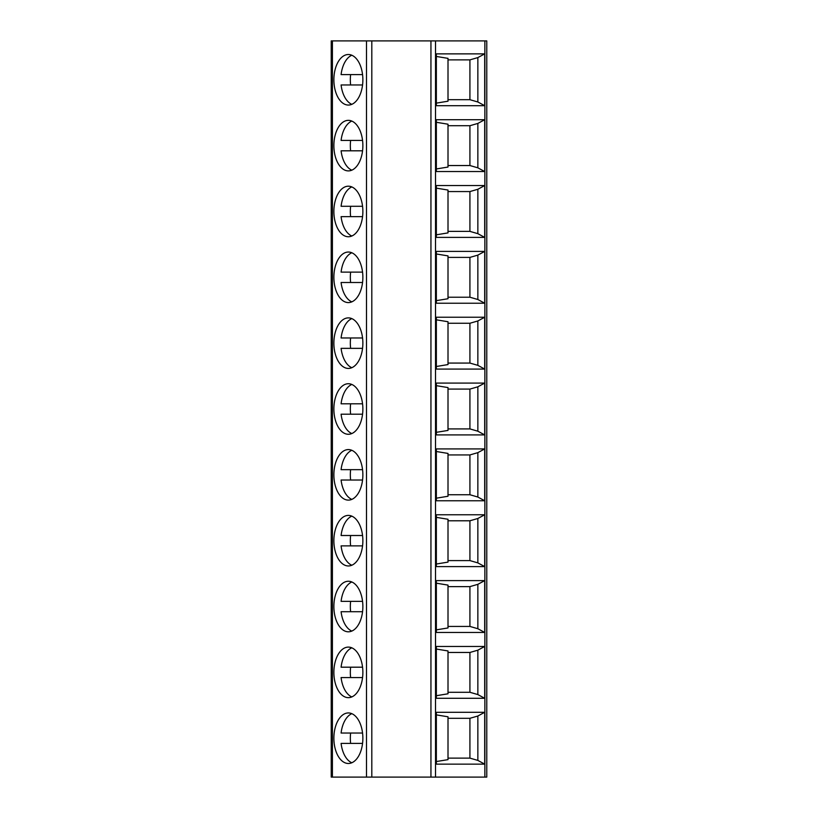 <?xml version="1.0" encoding="UTF-8"?>
<svg xmlns="http://www.w3.org/2000/svg" width="818" height="818" viewBox="0 0 818 818"><rect width="100%" height="100%" fill="white"/><g stroke="black" fill="none" stroke-linecap="round" stroke-linejoin="round"><path stroke-width="1.23" d="M430.943 40.9L486.771 40.9L486.771 777.1L331.229 777.1L331.229 40.9L430.943 40.9L430.943 777.1M436.352 646.455L484.696 646.455L484.696 698.296L436.352 698.296L436.352 646.455M436.352 580.606L484.696 580.606L484.696 632.457L436.352 632.457L436.352 580.606M436.352 514.767L484.696 514.767L484.696 566.608L436.352 566.608L436.352 514.767M436.352 448.918L484.696 448.918L484.696 500.769L436.352 500.769L436.352 448.918M436.352 383.08L484.696 383.08L484.696 434.92L436.352 434.92L436.352 383.08M436.352 317.231L484.696 317.231L484.696 369.082L436.352 369.082L436.352 317.231M484.696 251.392L436.352 251.392L436.352 303.233L484.696 303.233L484.696 251.392L477.855 255.114L469.921 257.404L448.008 257.404M484.696 185.543L436.352 185.543L436.352 237.394L484.696 237.394L484.696 185.543L477.855 189.275L469.921 191.565L448.008 191.565M484.696 119.704L436.352 119.704L436.352 171.545L484.696 171.545L484.696 119.704L477.855 123.426L469.921 125.716L448.008 125.716M484.696 53.865L436.352 53.865L436.352 105.706L484.696 105.706L484.696 53.865L477.855 57.587L469.921 59.878L448.008 59.878M436.352 712.294L484.696 712.294L484.696 764.135L436.352 764.135L436.352 712.294M484.696 764.135L477.855 760.413L477.855 716.016L484.696 712.294M477.855 716.016L469.921 718.306L448.008 718.306M436.352 761.548L448.008 759.636L448.008 716.793L436.352 714.881M477.855 760.413L469.921 758.122L448.008 758.122M469.921 758.122L469.921 718.306M477.855 650.177L469.921 652.467L469.921 692.284L477.855 694.574L477.855 650.177L484.696 646.455M469.921 652.467L448.008 652.467M436.352 695.709L448.008 693.797L448.008 650.954L436.352 649.042M469.921 692.284L448.008 692.284M477.855 694.574L484.696 698.296M477.855 584.328L469.921 586.618L469.921 626.435L477.855 628.725L477.855 584.328L484.696 580.606M469.921 586.618L448.008 586.618M436.352 629.86L448.008 627.948L448.008 585.105L436.352 583.193M469.921 626.435L448.008 626.435M477.855 628.725L484.696 632.457M477.855 518.489L469.921 520.78L469.921 560.596L477.855 562.886L477.855 518.489L484.696 514.767M469.921 520.78L448.008 520.78M436.352 564.021L448.008 562.109L448.008 519.266L436.352 517.354M469.921 560.596L448.008 560.596M477.855 562.886L484.696 566.608M477.855 452.651L469.921 454.931L469.921 494.747L477.855 497.037L477.855 452.651L484.696 448.918M469.921 454.931L448.008 454.931M436.352 498.182L448.008 496.26L448.008 453.428L436.352 451.505M469.921 494.747L448.008 494.747M477.855 497.037L484.696 500.769M477.855 386.802L469.921 389.092L469.921 428.908L477.855 431.198L477.855 386.802L484.696 383.08M469.921 389.092L448.008 389.092M436.352 432.333L448.008 430.421L448.008 387.579L436.352 385.667M469.921 428.908L448.008 428.908M477.855 431.198L484.696 434.92M477.855 320.963L469.921 323.253L469.921 363.069L477.855 365.349L477.855 320.963L484.696 317.231M469.921 323.253L448.008 323.253M436.352 366.495L448.008 364.572L448.008 321.74L436.352 319.818M469.921 363.069L448.008 363.069M477.855 365.349L484.696 369.082M436.352 300.646L448.008 298.734L448.008 255.891L436.352 253.979M477.855 255.114L477.855 299.511L469.921 297.22L469.921 257.404M469.921 297.22L448.008 297.22M477.855 299.511L484.696 303.233M436.352 234.807L448.008 232.895L448.008 190.052L436.352 188.14M477.855 189.275L477.855 233.672L469.921 231.382L469.921 191.565M469.921 231.382L448.008 231.382M477.855 233.672L484.696 237.394M436.352 168.958L448.008 167.046L448.008 124.203L436.352 122.291M477.855 123.426L477.855 167.823L469.921 165.533L469.921 125.716M469.921 165.533L448.008 165.533M477.855 167.823L484.696 171.545M436.352 103.119L448.008 101.207L448.008 58.364L436.352 56.452M477.855 57.587L477.855 101.984L469.921 99.694L469.921 59.878M469.921 99.694L448.008 99.694M477.855 101.984L484.696 105.706M348.366 697.652A25.276 14.499 -90 0 0 362.865 672.376A25.276 14.499 -90 0 0 348.366 647.099A25.276 14.499 -90 0 0 333.877 672.376A25.276 14.499 -90 0 0 348.366 697.652M348.366 631.803A25.276 14.499 -90 0 0 362.865 606.527A25.276 14.499 -90 0 0 348.366 581.25A25.276 14.499 -90 0 0 333.877 606.527A25.276 14.499 -90 0 0 348.366 631.803M348.366 565.964A25.276 14.499 -90 0 0 362.865 540.688A25.276 14.499 -90 0 0 348.366 515.412A25.276 14.499 -90 0 0 333.877 540.688A25.276 14.499 -90 0 0 348.366 565.964M348.366 500.115A25.276 14.499 -90 0 0 362.865 474.839A25.276 14.499 -90 0 0 348.366 449.573A25.276 14.499 -90 0 0 333.877 474.839A25.276 14.499 -90 0 0 348.366 500.115M348.366 434.276A25.276 14.499 -90 0 0 362.865 409A25.276 14.499 -90 0 0 348.366 383.724A25.276 14.499 -90 0 0 333.877 409A25.276 14.499 -90 0 0 348.366 434.276M348.366 368.427A25.276 14.499 -90 0 0 362.865 343.161A25.276 14.499 -90 0 0 348.366 317.885A25.276 14.499 -90 0 0 333.877 343.161A25.276 14.499 -90 0 0 348.366 368.427M348.366 302.588A25.276 14.499 -90 0 0 362.865 277.312A25.276 14.499 -90 0 0 348.366 252.036A25.276 14.499 -90 0 0 333.877 277.312A25.276 14.499 -90 0 0 348.366 302.588M348.366 236.75A25.276 14.499 -90 0 0 362.865 211.473A25.276 14.499 -90 0 0 348.366 186.197A25.276 14.499 -90 0 0 333.877 211.473A25.276 14.499 -90 0 0 348.366 236.75M348.366 170.901A25.276 14.499 -90 0 0 362.865 145.624A25.276 14.499 -90 0 0 348.366 120.348A25.276 14.499 -90 0 0 333.877 145.624A25.276 14.499 -90 0 0 348.366 170.901M348.366 105.062A25.276 14.499 -90 0 0 362.865 79.786A25.276 14.499 -90 0 0 348.366 54.509A25.276 14.499 -90 0 0 333.877 79.786A25.276 14.499 -90 0 0 348.366 105.062M348.366 763.491A25.276 14.499 -90 0 0 362.865 738.214A25.276 14.499 -90 0 0 348.366 712.938A25.276 14.499 -90 0 0 333.877 738.214A25.276 14.499 -90 0 0 348.366 763.491M362.558 733.03L341.086 733.03A25.276 14.499 -90 0 1 351.822 713.664M351.822 762.765A25.276 14.499 -90 0 1 341.086 743.398L362.558 743.398M350.636 733.03A25.276 14.499 -90 0 0 350.636 743.398M362.558 667.191L341.086 667.191A25.276 14.499 -90 0 1 351.822 647.825M351.822 696.926A25.276 14.499 -90 0 1 341.086 677.56L362.558 677.56M350.636 667.191A25.276 14.499 -90 0 0 350.636 677.56M362.558 601.342L341.086 601.342A25.276 14.499 -90 0 1 351.822 581.987M351.822 631.077A25.276 14.499 -90 0 1 341.086 611.711L362.558 611.711M350.636 601.342A25.276 14.499 -90 0 0 350.636 611.711M362.558 535.504L341.086 535.504A25.276 14.499 -90 0 1 351.822 516.138M351.822 565.238A25.276 14.499 -90 0 1 341.086 545.872L362.558 545.872M350.636 535.504A25.276 14.499 -90 0 0 350.636 545.872M362.558 469.655L341.086 469.655A25.276 14.499 -90 0 1 351.822 450.299M351.822 499.389A25.276 14.499 -90 0 1 341.086 480.023L362.558 480.023M350.636 469.655A25.276 14.499 -90 0 0 350.636 480.023M362.558 403.816L341.086 403.816A25.276 14.499 -90 0 1 351.822 384.45M351.822 433.55A25.276 14.499 -90 0 1 341.086 414.184L362.558 414.184M350.636 403.816A25.276 14.499 -90 0 0 350.636 414.184M362.558 337.977L341.086 337.977A25.276 14.499 -90 0 1 351.822 318.611M351.822 367.701A25.276 14.499 -90 0 1 341.086 348.345L362.558 348.345M350.636 337.977A25.276 14.499 -90 0 0 350.636 348.345M362.558 272.128L341.086 272.128A25.276 14.499 -90 0 1 351.822 252.762M351.822 301.862A25.276 14.499 -90 0 1 341.086 282.496L362.558 282.496M350.636 272.128A25.276 14.499 -90 0 0 350.636 282.496M362.558 206.289L341.086 206.289A25.276 14.499 -90 0 1 351.822 186.923M351.822 236.013A25.276 14.499 -90 0 1 341.086 216.658L362.558 216.658M350.636 206.289A25.276 14.499 -90 0 0 350.636 216.658M362.558 140.44L341.086 140.44A25.276 14.499 -90 0 1 351.822 121.074M351.822 170.175A25.276 14.499 -90 0 1 341.086 150.809L362.558 150.809M350.636 140.44A25.276 14.499 -90 0 0 350.636 150.809M362.558 74.602L341.086 74.602A25.276 14.499 -90 0 1 351.822 55.235M351.822 104.336A25.276 14.499 -90 0 1 341.086 84.97L362.558 84.97M350.636 74.602A25.276 14.499 -90 0 0 350.636 84.97M435.524 777.1L435.524 40.9M484.869 777.1L484.869 40.9M332.405 777.1L332.405 40.9M366.505 777.1L366.505 40.9M371.812 777.1L371.812 40.9"/></g></svg>
